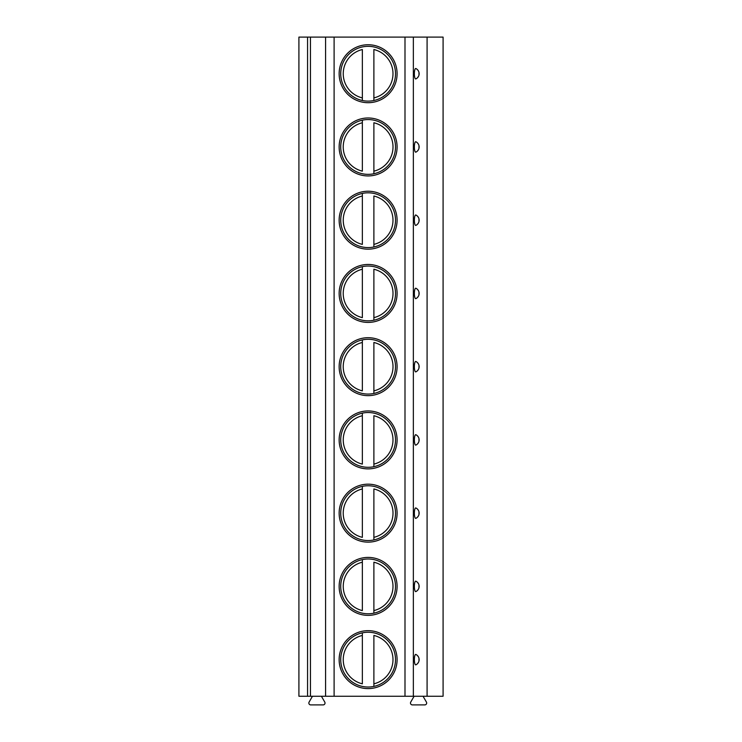 <?xml version="1.0" encoding="UTF-8"?>
<svg xmlns="http://www.w3.org/2000/svg" width="742" height="742" viewBox="0 0 742 742"><rect width="100%" height="100%" fill="white"/><g stroke="black" fill="none" stroke-linecap="round" stroke-linejoin="round"><path stroke-width="1.11" d="M307.568 696.246L298.915 696.246L298.915 37.1L310.453 37.1L310.453 696.246L307.568 696.246L307.568 37.1M427.086 696.246L427.086 37.1L443.085 37.1L443.085 696.246L310.453 696.246M423.042 696.246L426.418 702.09A1.874 1.874 0 0 1 424.795 704.9L412.357 704.9A1.874 1.874 0 0 1 410.734 702.09L414.11 696.246M321.407 696.246L324.773 702.09A1.874 1.874 0 0 1 323.15 704.9L310.722 704.9A1.874 1.874 0 0 1 309.099 702.09L312.465 696.246M427.086 37.1L310.453 37.1M416.921 78.262L415.882 78.912A5.231 1.354 -90 0 1 414.361 73.718A5.231 1.354 -90 0 1 415.882 68.533L416.921 69.182M417.616 69.831L418.516 71.121M418.98 72.419L418.98 75.016M418.516 76.315L417.616 77.613M416.921 151.498L415.882 152.147A5.231 1.354 -90 0 1 414.361 146.962A5.231 1.354 -90 0 1 415.882 141.768L416.921 142.418M417.616 143.067L418.516 144.365M418.98 145.664L418.98 148.252M418.516 149.55L417.616 150.849M416.921 224.733L415.882 225.382A5.231 1.354 -90 0 1 414.361 220.198A5.231 1.354 -90 0 1 415.882 215.013L416.921 215.653M417.616 216.302L418.516 217.601M418.98 218.899L418.98 221.496M418.516 222.795L417.616 224.084M416.921 297.978L415.882 298.627A5.231 1.354 -90 0 1 414.361 293.433A5.231 1.354 -90 0 1 415.882 288.248L416.921 288.898M417.616 289.547L418.516 290.845M418.98 292.135L418.98 294.732M418.516 296.03L417.616 297.329M416.921 371.213L415.882 371.863A5.231 1.354 -90 0 1 414.361 366.678A5.231 1.354 -90 0 1 415.882 361.484L416.921 362.133M417.616 362.782L418.516 364.081M418.98 365.379L418.98 367.976M418.516 369.266L417.616 370.564M416.921 444.458L415.882 445.098A5.231 1.354 -90 0 1 414.361 439.913A5.231 1.354 -90 0 1 415.882 434.729L416.921 435.378M417.616 436.027L418.516 437.316M418.98 438.615L418.98 441.212M418.516 442.51L417.616 443.809M416.921 517.693L415.882 518.343A5.231 1.354 -90 0 1 414.361 513.149A5.231 1.354 -90 0 1 415.882 507.964L416.921 508.613M417.616 509.262L418.516 510.561M418.98 511.859L418.98 514.447M418.516 515.746L417.616 517.044M416.921 590.929L415.882 591.578A5.231 1.354 -90 0 1 414.361 586.393A5.231 1.354 -90 0 1 415.882 581.199L416.921 581.849M417.616 582.498L418.516 583.796M418.98 585.095L418.98 587.692M418.516 588.981L417.616 590.28M416.921 664.173L415.882 664.823A5.231 1.354 -90 0 1 414.361 659.629A5.231 1.354 -90 0 1 415.882 654.444L416.921 655.093M417.616 655.742L418.516 657.032M418.98 658.33L418.98 660.927M418.516 662.226L417.616 663.524M397.091 73.718A28.975 28.975 0 0 0 368.115 44.743A28.975 28.975 0 0 0 339.14 73.718A28.975 28.975 0 0 0 368.115 102.702A28.975 28.975 0 0 0 397.091 73.718M397.091 146.962A28.975 28.975 0 0 0 368.115 117.978A28.975 28.975 0 0 0 339.14 146.962A28.975 28.975 0 0 0 368.115 175.937A28.975 28.975 0 0 0 397.091 146.962M397.091 220.198A28.975 28.975 0 0 0 368.115 191.223A28.975 28.975 0 0 0 339.14 220.198A28.975 28.975 0 0 0 368.115 249.173A28.975 28.975 0 0 0 397.091 220.198M397.091 293.433A28.975 28.975 0 0 0 368.115 264.458A28.975 28.975 0 0 0 339.14 293.433A28.975 28.975 0 0 0 368.115 322.418A28.975 28.975 0 0 0 397.091 293.433M397.091 366.678A28.975 28.975 0 0 0 368.115 337.693A28.975 28.975 0 0 0 339.14 366.678A28.975 28.975 0 0 0 368.115 395.653A28.975 28.975 0 0 0 397.091 366.678M397.091 439.913A28.975 28.975 0 0 0 368.115 410.938A28.975 28.975 0 0 0 339.14 439.913A28.975 28.975 0 0 0 368.115 468.888A28.975 28.975 0 0 0 397.091 439.913M397.091 513.149A28.975 28.975 0 0 0 368.115 484.174A28.975 28.975 0 0 0 339.14 513.149A28.975 28.975 0 0 0 368.115 542.133A28.975 28.975 0 0 0 397.091 513.149M397.091 586.393A28.975 28.975 0 0 0 368.115 557.409A28.975 28.975 0 0 0 339.14 586.393A28.975 28.975 0 0 0 368.115 615.368A28.975 28.975 0 0 0 397.091 586.393M397.091 659.629A28.975 28.975 0 0 0 368.115 630.654A28.975 28.975 0 0 0 339.14 659.629A28.975 28.975 0 0 0 368.115 688.613A28.975 28.975 0 0 0 397.091 659.629M395.505 73.718A27.389 27.389 0 0 1 368.115 101.116A27.389 27.389 0 0 1 340.726 73.718A27.389 27.389 0 0 1 368.115 46.329A27.389 27.389 0 0 1 395.505 73.718M362.346 97.907L362.346 49.529A24.866 24.866 0 0 0 362.346 97.907L362.346 100.495L362.346 97.907M373.885 97.907L373.885 49.529A24.866 24.866 0 0 1 373.885 97.907L373.885 100.495L373.885 97.907M395.505 146.962A27.389 27.389 0 0 1 368.115 174.351A27.389 27.389 0 0 1 340.726 146.962A27.389 27.389 0 0 1 368.115 119.564A27.389 27.389 0 0 1 395.505 146.962M362.346 120.176L362.346 122.764L362.346 120.176M362.346 171.152L362.346 122.764A24.866 24.866 0 0 0 362.346 171.152M373.885 173.739L373.885 122.764A24.866 24.866 0 0 1 373.885 171.152L373.885 173.739M395.505 220.198A27.389 27.389 0 0 1 368.115 247.587A27.389 27.389 0 0 1 340.726 220.198A27.389 27.389 0 0 1 368.115 192.809A27.389 27.389 0 0 1 395.505 220.198M362.346 193.421L362.346 196.009L362.346 193.421M362.346 244.387L362.346 196.009A24.866 24.866 0 0 0 362.346 244.387M373.885 246.975L373.885 196.009A24.866 24.866 0 0 1 373.885 244.387L373.885 246.975M395.505 293.433A27.389 27.389 0 0 1 368.115 320.832A27.389 27.389 0 0 1 340.726 293.433A27.389 27.389 0 0 1 368.115 266.044A27.389 27.389 0 0 1 395.505 293.433M362.346 266.656L362.346 269.244L362.346 266.656M362.346 317.632L362.346 269.244A24.866 24.866 0 0 0 362.346 317.632M373.885 320.21L373.885 269.244A24.866 24.866 0 0 1 373.885 317.632L373.885 320.21M395.505 366.678A27.389 27.389 0 0 1 368.115 394.067A27.389 27.389 0 0 1 340.726 366.678A27.389 27.389 0 0 1 368.115 339.279A27.389 27.389 0 0 1 395.505 366.678M362.346 339.901L362.346 342.479L362.346 339.901M362.346 390.867L362.346 342.479A24.866 24.866 0 0 0 362.346 390.867M373.885 393.455L373.885 342.479A24.866 24.866 0 0 1 373.885 390.867L373.885 393.455M395.505 439.913A27.389 27.389 0 0 1 368.115 467.302A27.389 27.389 0 0 1 340.726 439.913A27.389 27.389 0 0 1 368.115 412.524A27.389 27.389 0 0 1 395.505 439.913M362.346 413.136L362.346 415.724L362.346 413.136M362.346 464.102L362.346 415.724A24.866 24.866 0 0 0 362.346 464.102M373.885 466.69L373.885 415.724A24.866 24.866 0 0 1 373.885 464.102L373.885 466.69M395.505 513.149A27.389 27.389 0 0 1 368.115 540.547A27.389 27.389 0 0 1 340.726 513.149A27.389 27.389 0 0 1 368.115 485.76A27.389 27.389 0 0 1 395.505 513.149M362.346 486.372L362.346 488.959L362.346 486.372M362.346 537.347L362.346 488.959A24.866 24.866 0 0 0 362.346 537.347M373.885 539.935L373.885 488.959A24.866 24.866 0 0 1 373.885 537.347L373.885 539.935M395.505 586.393A27.389 27.389 0 0 1 368.115 613.782A27.389 27.389 0 0 1 340.726 586.393A27.389 27.389 0 0 1 368.115 558.995A27.389 27.389 0 0 1 395.505 586.393M362.346 559.616L362.346 562.204L362.346 559.616M362.346 610.583L362.346 562.204A24.866 24.866 0 0 0 362.346 610.583M373.885 613.17L373.885 562.204A24.866 24.866 0 0 1 373.885 610.583L373.885 613.17M395.505 659.629A27.389 27.389 0 0 1 368.115 687.027A27.389 27.389 0 0 1 340.726 659.629A27.389 27.389 0 0 1 368.115 632.24A27.389 27.389 0 0 1 395.505 659.629M362.346 632.852L362.346 635.44L362.346 632.852M362.346 683.818L362.346 635.44A24.866 24.866 0 0 0 362.346 683.818M373.885 686.406L373.885 635.44A24.866 24.866 0 0 1 373.885 683.818L373.885 686.406M415.882 68.533A5.769 5.769 0 0 1 415.882 78.912A5.769 5.769 0 0 0 415.882 68.533M415.882 141.768A5.769 5.769 0 0 1 415.882 152.147A5.769 5.769 0 0 0 415.882 141.768M415.882 215.013A5.769 5.769 0 0 1 415.882 225.382A5.769 5.769 0 0 0 415.882 215.013M415.882 288.248A5.769 5.769 0 0 1 415.882 298.627A5.769 5.769 0 0 0 415.882 288.248M415.882 361.484A5.769 5.769 0 0 1 415.882 371.863A5.769 5.769 0 0 0 415.882 361.484M415.882 434.729A5.769 5.769 0 0 1 415.882 445.098A5.769 5.769 0 0 0 415.882 434.729M415.882 507.964A5.769 5.769 0 0 1 415.882 518.343A5.769 5.769 0 0 0 415.882 507.964M415.882 581.199A5.769 5.769 0 0 1 415.882 591.578A5.769 5.769 0 0 0 415.882 581.199M415.882 654.444A5.769 5.769 0 0 1 415.882 664.823A5.769 5.769 0 0 0 415.882 654.444M413.35 696.246L413.35 37.1M404.993 696.246L404.993 37.1M334.104 696.246L334.104 37.1M325.58 696.246L325.58 37.1"/></g></svg>
